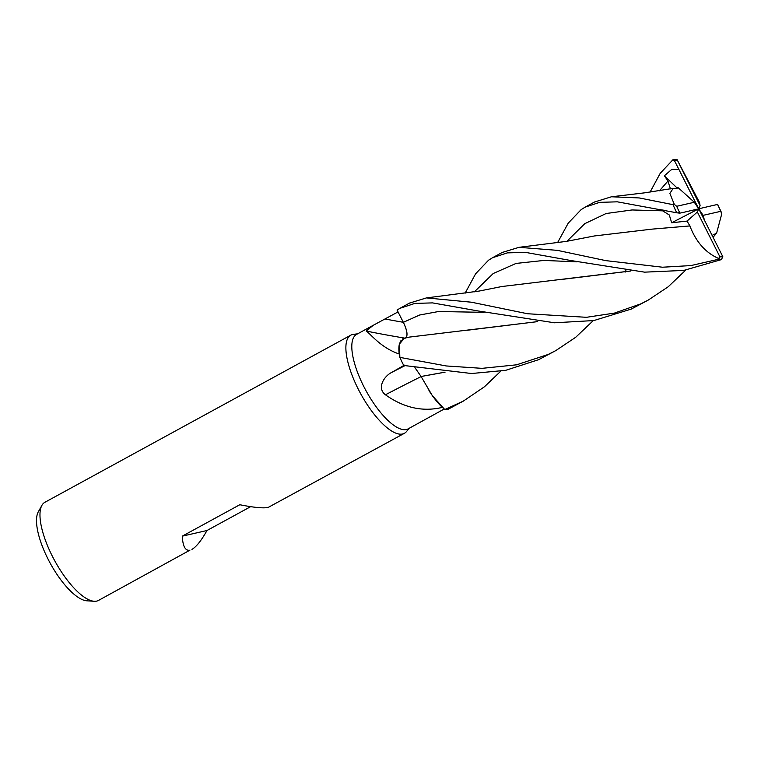 <?xml version="1.0" encoding="UTF-8"?>
<svg xmlns="http://www.w3.org/2000/svg" width="761" height="761" viewBox="0 0 761 761"><rect width="100%" height="100%" fill="white"/><g stroke="black" fill="none" stroke-linecap="round" stroke-linejoin="round"><path stroke-width="1.14" d="M404.814 338.131A946.57 731.388 33.1 0 1 366.098 331.016L373.432 325.194L356.538 334.421A53.812 18.673 61.4 0 0 364.709 388.281A53.812 18.673 61.4 0 0 406.422 429.527A53.812 18.673 61.4 0 0 408.143 428.871L444.167 409.038M357.641 333.813L353.323 334.364A55.914 19.396 61.4 0 0 352.581 334.498A55.914 19.396 61.4 0 0 350.792 335.173A55.914 19.396 61.4 0 0 359.287 391.135A55.914 19.396 61.4 0 0 402.617 433.979A55.914 19.396 61.4 0 0 404.405 433.304A55.914 19.396 61.4 0 0 406.45 431.611L409.247 428.272M350.792 335.173L44.899 502.289A55.914 19.396 61.4 0 0 41.884 505.399A55.914 19.396 61.4 0 0 54.678 560.648A55.914 19.396 61.4 0 0 94.25 601.276A55.914 19.396 61.4 0 0 96.723 601.095A55.914 19.396 61.4 0 0 98.511 600.419L189.908 550.184C185.342 551.04 182.802 546.36 182.279 536.153L206.992 530.512C201.294 540.624 196.271 546.921 191.915 549.385M182.279 536.153L239.801 504.733C253.889 507.53 263.335 508.434 268.148 507.444L404.405 433.304M250.654 506.664L206.992 530.512M444.671 409.466L442.379 407.401A53.812 18.673 61.4 0 0 442.388 407.411A53.812 18.673 61.4 0 1 442.303 407.382C422.831 412.062 403.882 407.867 385.437 394.788C376.571 388.148 384.105 376.105 391.63 372.462L404.386 365.137M373.432 325.194L398.07 311.896M405.309 338.103L404.3 338.245L399.535 343.487A44.48 15.429 61.4 0 0 399.23 354.017C380.319 347.606 370.312 333.413 366.098 331.016M399.23 354.017A53.812 18.673 61.4 0 0 399.306 354.179A53.812 18.673 61.4 0 0 399.306 354.188L399.535 343.487M685.728 270.107L668.187 286.783L648.201 300.11L631.164 309.118L593.865 320.552L554.484 322.788L478.079 310.954L432.533 302.897L414.878 303.401L399.963 308.31L397.061 310.05L403.349 322.322C407.468 331.083 408.086 336.362 405.194 338.188M421.099 376.581A946.57 350.764 -20.2 0 0 385.437 394.788M414.926 367.639L421.061 376.476L432.191 395.454A44.48 15.429 61.4 0 0 442.303 407.382M432.191 395.454L442.379 407.401M399.829 357.251L399.306 354.179M484.139 312.333L438.517 311.525L419.663 315.006L403.368 322.312C407.458 330.978 408.096 336.257 405.299 338.16C408.096 336.257 407.458 330.978 403.368 322.322L403.349 322.322M593.219 320.657L575.725 337.266L555.758 350.621L548.234 354.426L516.605 364.814L482.055 368.343L446.26 365.955L399.858 357.375L399.392 344.115L404.329 338.245L402.474 339.016M401.114 340.281L399.458 343.829M421.061 376.476L414.964 367.649M428.938 390.631L432.771 396.234M41.884 505.399L38.278 511.858A51.881 17.998 61.4 0 0 50.159 563.121A51.881 17.998 61.4 0 0 86.878 600.81L94.25 601.276M465.104 293.223L475.615 273.789L488.524 260.224L492.557 257.722L507.311 252.89L525.48 252.376L570.921 260.538L644.605 272.153L683.739 270.421L721.438 259.596L722.817 256.676L698.722 208.799L697.361 211.996L719.896 256.809L717.842 259.425L690.912 265.579L662.498 267.216L605.775 260.623L557.328 250.35L519.021 247.325L502.146 252.481L492.557 257.722M557.566 242.654L568.22 223.154L581.128 209.636L585.133 207.144L599.611 202.359L617.314 201.827L676.729 212.776C680.267 213.28 680.772 213.213 678.251 212.566M676.472 188.424L673.19 188.357L669.861 193.399L674.294 204.367L673.038 204.671L639.23 197.946L611.454 196.776L594.588 201.979L585.133 207.144M500.709 371.235L484.472 386.759L463.259 401.152L444.757 409.542A55.914 19.396 61.4 0 0 447.62 409.389A55.914 19.396 61.4 0 0 448.143 409.247L462.992 401.294M648.201 300.11L640.743 303.886L614.384 313.113L586.37 317.308L527.516 313.741L471.487 302.222L426.426 297.912L409.494 303.097M399.858 357.375A55.914 19.396 61.4 0 0 403.739 365.47L471.573 373.518L505.742 370.312L538.56 359.706L555.758 350.621M650.075 192.124L660.196 173.346L672.943 159.724L674.446 160.59L678.945 169.532L671.925 169.237L664.382 175.791L667.958 181.032L670.431 188.89M625.884 270.574L625.114 272.143M444.757 409.542L432.21 395.463L421.09 376.505L445.061 372.177M689.923 225.884L689.866 225.941C696.172 242.255 705.98 253.194 719.297 258.759M689.866 225.941L651.825 229.156L594.331 235.967L566.308 241.399L519.021 247.325M666.731 210.664L656.848 209.17L662.641 210.835L669.3 214.983L671.668 222.764L687.05 221.09L689.894 225.912L651.33 229.194M679.792 213.156L684.044 212.243M537.58 321.618L467.149 330.264M714.132 205.204L698.722 208.799L700.091 205.603L699.511 202.464L676.995 159.477M717.661 204.452L713.409 205.356M717.775 204.947L717.537 204.471A53.812 18.673 61.4 0 1 720.772 211.32L721.704 214.041L716.596 233.189L712.106 235.368M537.704 321.627L409.228 337.113L404.3 338.245M421.099 376.476L444.909 372.167M676.196 188.319L677.975 187.52L676.434 188.386M630.27 271.04L501.832 286.526L478.983 291.092L426.426 297.912M630.393 271.049L559.211 279.744M687.05 221.09L697.361 211.996M678.945 169.532L698.722 208.799L671.668 222.764M683.321 212.405L698.722 208.799L703.145 215.344L720.772 211.32M700.091 205.603L677.204 159.839L672.943 159.724M664.382 175.791L677.28 188.186M704.372 220.015L703.145 215.344M698.722 208.799L694.308 202.264L677.975 187.52M694.308 202.264L676.681 206.288L674.294 204.367M403.34 322.303A942.175 727.992 33.1 0 1 385.066 318.973M404.871 365.708A942.175 349.137 -20.2 0 0 391.63 372.462M673.038 204.671A55.914 19.396 61.4 0 0 676.729 212.776M719.896 256.809A53.812 18.673 61.4 0 0 722.807 256.676A53.812 18.673 61.4 0 0 722.817 256.676M717.842 259.425A55.914 19.396 61.4 0 0 721.438 259.596M677.556 160.799A53.812 18.673 61.4 0 0 674.646 160.923A53.812 18.673 61.4 0 0 674.636 160.932M662.631 210.835L632.03 209.96L606.089 213.527L584.724 223.696L566.916 241.313M667.958 181.032L659.454 190.783M577.009 261.851L543.991 260.433L516.044 263.43L493.204 273.522L474.369 291.834M676.681 206.288A53.812 18.673 61.4 0 0 679.915 213.128M611.454 196.776L644.101 192.904L673.19 188.357M713.067 237.261L716.52 233.275M399.963 308.31L409.637 303.021M717.728 204.566L721.086 211.701"/></g></svg>
